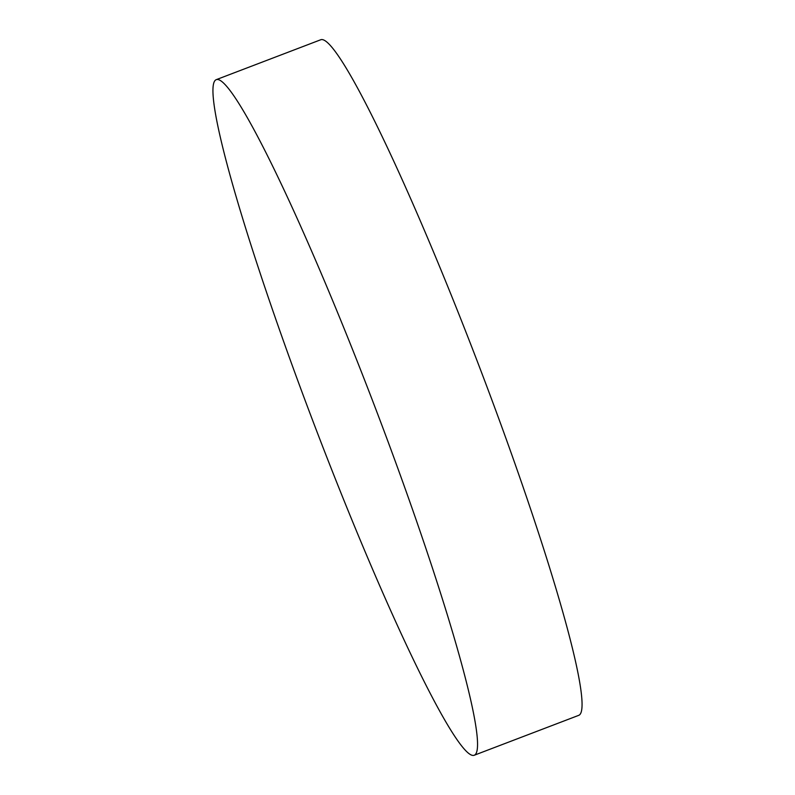 <?xml version="1.0" encoding="UTF-8"?>
<svg xmlns="http://www.w3.org/2000/svg" width="795" height="795" viewBox="0 0 795 795"><rect width="100%" height="100%" fill="white"/><g stroke="black" fill="none" stroke-linecap="round" stroke-linejoin="round"><path stroke-width="1.19" d="M474.237 755.25L578.74 715.341A361.586 31.512 -110.9 0 0 579.823 714.616A361.586 31.512 -110.9 0 0 476.603 359.529A361.586 31.512 -110.9 0 0 320.763 39.75L216.26 79.659A361.586 31.512 -110.9 0 0 215.177 80.384A361.586 31.512 -110.9 0 0 318.397 435.471A361.586 31.512 -110.9 0 0 474.237 755.25A361.586 31.512 -110.9 0 0 475.311 754.525A361.586 31.512 -110.9 0 0 372.09 399.438A361.586 31.512 -110.9 0 0 216.26 79.659"/></g></svg>
